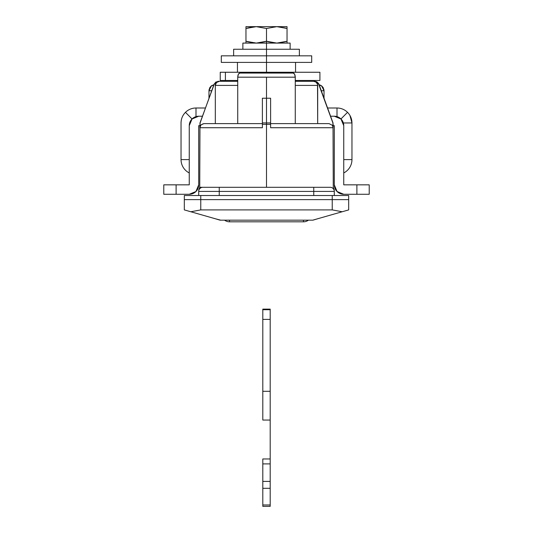 <?xml version="1.0" encoding="UTF-8"?>
<svg xmlns="http://www.w3.org/2000/svg" width="533" height="533" viewBox="0 0 533 533"><rect width="100%" height="100%" fill="white"/><g stroke="black" fill="none" stroke-linecap="round" stroke-linejoin="round"><path stroke-width="0.8" d="M270.611 122.936L270.611 124.342L266.5 124.342L266.5 187.303L266.5 124.342L262.389 124.342L262.389 122.936L266.5 122.936L266.5 77.185L237.738 77.185L237.738 123.616L237.738 77.185L238.338 74.28L239.79 73.074L293.21 73.074L294.656 74.28L295.262 77.185L295.262 123.616L295.262 77.185L266.5 77.185L266.5 98.225L270.611 98.225L266.5 98.225L266.5 124.342L270.611 124.342L270.611 122.936L266.5 122.936L270.611 122.936L270.611 98.225M198.709 190.021L199.735 187.303L202.813 187.303L199.735 187.303L199.982 122.936L214.319 84.001L215.832 82.035L219.429 81.296L218.017 81.296L214.159 84.001L200.108 122.936L214.159 84.001L218.017 81.296M262.389 124.342L262.389 127.727L199.862 127.727L200.108 122.936L199.862 127.727L201.068 124.815L203.979 123.616L201.068 124.822L199.862 127.727C199.662 125.761 201.034 124.396 203.979 123.616C201.034 124.396 199.662 125.761 199.862 127.727L262.389 127.727L262.389 124.342L266.5 124.342L266.5 122.936L262.389 122.936L262.389 124.342M215.572 218.83L184.325 209.902L184.325 199.628L200.761 199.628L200.761 209.902L190.827 211.754L220.276 220.169L312.724 220.169L332.239 214.592L317.521 218.81M330.187 187.303L202.813 187.303A4.111 4.111 0 0 0 198.709 191.407L198.709 195.518L198.709 191.407C198.709 189.901 198.709 189.901 198.709 191.407A4.111 4.111 0 0 1 202.813 187.303L219.25 187.303L219.25 191.407L313.75 191.407L313.75 195.518L313.75 187.303L219.25 187.303L219.25 191.407L198.709 191.407L334.291 191.407L334.291 195.518L334.291 191.407L313.75 191.407L313.75 187.303L330.187 187.303A4.111 4.111 0 0 1 334.291 191.407C334.291 189.901 334.291 189.901 334.291 191.407A4.111 4.111 0 0 0 330.187 187.303M208.976 98.225L208.976 90.743L211.728 90.677L208.976 90.743L208.976 98.225M324.024 90.743L324.024 98.225L324.024 90.743L321.299 90.743L324.024 90.743L321.559 85.82L319.1 84.714L322.218 86.386L324.024 90.743M219.429 81.296C216.518 82.029 215.139 83.401 215.305 85.407L237.738 85.407L215.305 85.407C215.139 83.401 216.511 82.029 219.429 81.296L237.738 81.296L219.429 81.296L216.518 82.495L215.305 85.407L216.518 82.495M316.042 82.115L317.528 84.247L317.695 85.407L317.695 123.616L317.528 84.247L316.036 82.109L313.571 81.296L314.81 81.296L295.262 81.296L314.81 81.296L316.809 81.809L318.308 83.228L332.892 122.936L333.138 127.727L270.611 127.727L270.611 124.342L270.611 127.727L333.138 127.727L332.332 125.275L329.021 123.616L332.332 125.275L329.021 123.616L270.611 123.616L270.611 127.727M312.724 220.169L348.675 209.902L312.724 220.169L220.276 220.169M262.389 123.616L203.979 123.616L262.389 123.616L262.389 127.727M262.389 98.225L266.5 98.225L262.389 98.225L262.389 122.936M333.138 124.342L333.138 127.727L332.332 125.275M333.025 123.363L318.841 84.001L318.308 83.228L314.81 81.296M215.305 85.407L215.305 123.616L215.305 85.407M317.695 85.407L295.262 85.407L317.695 85.407L317.528 84.247C317.315 82.782 315.996 81.802 313.571 81.296C315.996 81.802 317.315 82.782 317.528 84.247L317.695 85.407M329.021 123.616L276.047 123.616M342.173 211.754L332.239 209.902L200.761 209.902L332.239 209.902L332.239 199.628L200.761 199.628L348.675 199.628L332.239 199.628L332.239 209.902L342.173 211.754M348.675 209.902L348.675 195.518L332.239 195.518L332.239 199.628L184.325 199.628L184.325 209.902L190.827 211.754L200.761 209.902L200.761 195.518L332.239 195.518L332.239 199.628L348.675 199.628L348.675 195.518L184.325 195.518L184.325 199.628L200.761 199.628L200.761 195.518L184.325 195.518L184.325 199.628L348.675 199.628L348.675 209.902M219.25 195.518L219.25 191.407L219.25 195.518M334.291 190.707L334.291 191.407M198.709 190.707L198.709 191.407M245.753 73.074L239.79 73.074C238.557 73.341 237.871 74.707 237.738 77.185L295.262 77.185C295.129 74.707 294.443 73.341 293.21 73.074L239.79 73.074M208.976 90.743L210.782 86.386L213.9 84.707L211.441 85.82L208.976 90.743L211.701 90.743L208.976 90.743L209.143 89.337M209.462 88.351L210.162 87.112M211.488 85.786L213.9 84.714L210.821 86.346L212.187 85.34M210.821 86.346L208.976 90.63M323.857 89.337L324.024 90.63L322.179 86.346L319.1 84.707L320.813 85.34M322.838 87.112L323.538 88.358M287.04 28.482L287.04 26.65L245.96 26.65L245.96 28.482L256.246 26.65L266.5 28.489L276.794 26.65L287.04 28.482L287.04 26.65L245.96 26.65L245.96 41.248L256.246 43.086L266.5 41.248L266.5 28.489L266.5 41.248L276.794 43.086L287.04 41.248L287.04 28.482L287.04 43.086L287.04 41.248L276.794 43.086L266.5 41.248L266.5 43.086L290.125 43.086L266.5 43.086L266.5 49.249L266.5 41.248L256.246 43.086L245.96 41.248L245.96 43.086L245.96 28.482L256.246 26.65L266.5 28.489L276.794 26.65L285.961 28.136M247.046 41.601L255.041 43.06M257.359 43.06L265.281 41.641M247.199 28.089L253.555 26.79L247.046 28.136M267.719 41.634L275.668 43.06M277.979 43.06L285.948 41.601L277.973 43.06M257.352 43.06L265.287 41.634M267.819 41.667L275.614 43.06M247.199 41.647L254.967 43.053M242.875 43.086L266.5 43.086L242.875 43.086L242.875 49.249M192.047 118.966L185.471 112.33A14.957 14.957 0 0 0 181.04 122.956A14.957 14.957 0 0 1 195.997 107.999L195.997 115.728M337.003 116.594L337.003 107.999A14.957 14.957 0 0 1 351.96 122.956A14.957 14.957 0 0 0 337.003 107.999L337.003 116.467M189.262 171.646L189.255 169.188M189.255 170.04L189.255 172.952A14.957 14.957 0 0 1 181.04 159.6L189.255 159.6L181.04 159.6A14.957 14.957 0 0 0 189.255 172.952M351.96 159.6A14.957 14.957 0 0 1 343.745 172.952A14.957 14.957 0 0 0 351.96 159.6L343.745 159.6L351.96 159.6L351.96 122.956L344.238 122.956M340.953 118.966L347.529 112.33L341.047 118.879M189.255 184.838L189.255 125.668A9.447 9.447 0 0 1 198.709 116.221L202.427 116.221L198.709 116.221L192.027 118.986L189.255 125.668L189.255 184.838L176.11 184.838L189.255 184.838M343.745 125.668L343.745 184.838L369.216 184.838L369.216 194.285L343.745 194.285A9.447 9.447 0 0 1 334.291 184.838L334.291 125.668L333.265 125.668L334.291 125.668L334.291 184.838L337.063 191.52L343.745 194.285L369.216 194.285L369.216 184.838L356.89 184.838L356.89 194.285L356.89 184.838L343.745 184.838L343.745 125.668A9.447 9.447 0 0 0 334.291 116.221L340.973 118.986L343.745 125.668M330.573 116.221L334.291 116.221L330.573 116.221M199.735 125.668L198.709 125.668L198.709 184.838A9.447 9.447 0 0 1 189.255 194.285L163.784 194.285L163.784 184.838L176.11 184.838L163.784 184.838L163.784 194.285L176.11 194.285L176.11 184.838L176.11 194.285L189.255 194.285L195.937 191.52L198.709 184.838L198.709 125.668L199.735 125.668M343.372 122.956L351.96 122.956L349.934 115.434M343.745 169.188L343.745 172.952M195.991 116.594L195.991 115.728M343.745 170.04L343.738 171.646M195.997 116.594L195.997 107.999A14.957 14.957 0 0 0 185.471 112.33L191.953 118.879M189.255 170.4L189.255 164.297M319.8 80.476L295.262 80.476L319.913 80.476L319.913 72.255L293.21 72.255L293.21 73.074L293.21 72.255L220.242 72.255L220.242 80.476L220.242 72.255L225.412 72.255L225.412 80.476L220.242 80.476M237.738 80.476L225.412 80.476L237.738 80.476M319.8 72.255L230.916 72.255M287.047 72.255L287.047 73.074M219.942 220.136L215.252 218.737M296.082 81.296L296.082 80.476L296.082 81.296M236.919 80.476L236.919 81.296L236.919 80.476M215.019 218.67L220.695 220.169M317.755 218.737L318.101 218.637M317.935 218.69L313.018 220.142M295.555 72.255L295.555 62.394L295.555 72.255M237.445 62.394L237.445 72.255L237.445 62.394M299.373 55.825L299.373 49.249L266.5 49.249L266.5 72.255L266.5 62.394L221.302 62.394L266.5 62.394L266.5 49.249L233.627 49.249L266.5 49.249L233.627 49.249L233.627 55.825M215.245 218.737L220.069 220.169M304.709 220.169L312.305 220.169M222.481 220.169L228.291 220.169M266.5 49.249L299.373 49.249L266.5 49.249M266.5 55.825L221.302 55.825L311.698 55.825L221.302 55.825L221.302 62.394L311.698 62.394L266.5 62.394L311.698 62.394L311.698 55.825L266.5 55.825M303.477 221.815A8.215 8.215 0 0 0 308.387 220.189A8.215 8.215 0 0 1 303.477 221.815L229.523 221.815A8.215 8.215 0 0 1 224.613 220.189A8.215 8.215 0 0 0 229.523 221.815L229.523 220.169L229.523 221.815L303.477 221.815L303.477 220.169L303.477 221.815M262.802 458.96L262.802 463.89L270.198 463.89L270.198 458.96L262.802 458.96L270.198 458.96L270.198 309.127L270.198 309.706L262.802 309.706L270.198 309.706L270.198 319.407L262.802 319.407L270.198 319.407L270.198 391.309L262.802 391.309L270.198 391.309L270.198 420.064L262.802 420.064L270.198 420.064L270.198 463.89L262.802 463.89L262.802 481.406L270.198 481.406L270.198 463.89L270.198 481.406L262.802 481.406L262.802 488.315L270.198 488.315L270.198 481.406L270.198 488.315L262.802 488.315L262.802 504.971L270.198 504.971L270.198 488.315L270.198 504.971L262.802 504.971L262.802 506.35L270.198 506.35L270.198 504.971L270.198 506.35L262.802 506.35L262.802 458.96M262.802 309.127L262.802 420.064L262.802 309.127L270.198 309.127M314.983 81.296L318.841 84.001L333.018 122.936L333.265 187.303L334.291 190.021M211.441 85.82L213.9 84.714M321.559 85.82L319.1 84.714M290.125 49.249L290.125 43.086M181.04 159.6L181.04 122.956C181.1 118.826 182.579 115.281 185.471 112.33M337.003 107.999L327.582 107.999M205.418 107.999L195.997 107.999"/></g></svg>
